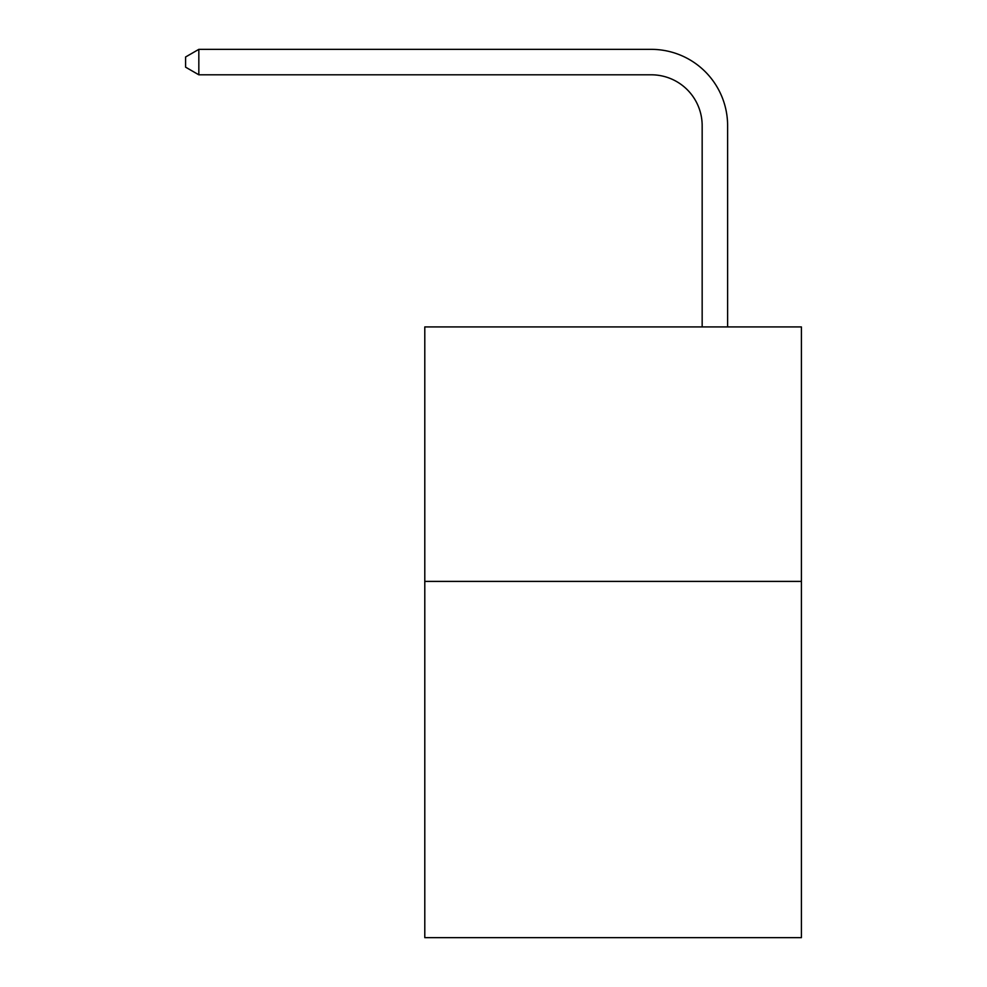 <?xml version="1.0" encoding="UTF-8"?>
<svg xmlns="http://www.w3.org/2000/svg" width="987" height="987" viewBox="0 0 987 987"><rect width="100%" height="100%" fill="white"/><g stroke="black" fill="none" stroke-linecap="round" stroke-linejoin="round"><path stroke-width="1.48" d="M801.407 581.392L801.407 937.65L424.792 937.65L424.792 326.919L801.407 326.919L801.407 581.392L424.792 581.392M702.164 326.919L702.164 125.694A50.892 50.892 0 0 0 651.272 74.802L198.831 74.802L185.593 67.165L185.593 56.987L198.831 49.35L651.272 49.35A76.344 76.344 0 0 1 727.616 125.694L727.616 326.919M702.164 125.694A50.892 50.892 0 0 0 651.272 74.802A50.892 50.892 0 0 1 702.164 125.694A50.892 50.892 0 0 0 651.272 74.802A50.892 50.892 0 0 1 702.164 125.694A50.892 50.892 0 0 0 651.272 74.802A50.892 50.892 0 0 1 702.164 125.694A50.892 50.892 0 0 0 651.272 74.802A50.892 50.892 0 0 1 702.164 125.694A50.892 50.892 0 0 0 651.272 74.802A50.892 50.892 0 0 1 702.164 125.694A50.892 50.892 0 0 0 651.272 74.802A50.892 50.892 0 0 1 702.164 125.694A50.892 50.892 0 0 0 651.272 74.802A50.892 50.892 0 0 1 702.164 125.694A50.892 50.892 0 0 0 651.272 74.802A50.892 50.892 0 0 1 702.164 125.694A50.892 50.892 0 0 0 651.272 74.802A50.892 50.892 0 0 1 702.164 125.694M198.831 49.35L651.272 49.35L198.831 49.35L651.272 49.35L198.831 49.35L651.272 49.35L198.831 49.35L651.272 49.35L198.831 49.35L651.272 49.35L198.831 49.35L651.272 49.35L198.831 49.35L651.272 49.35L198.831 49.35L651.272 49.35L198.831 49.35L651.272 49.35L198.831 49.35L198.831 74.802"/></g></svg>
